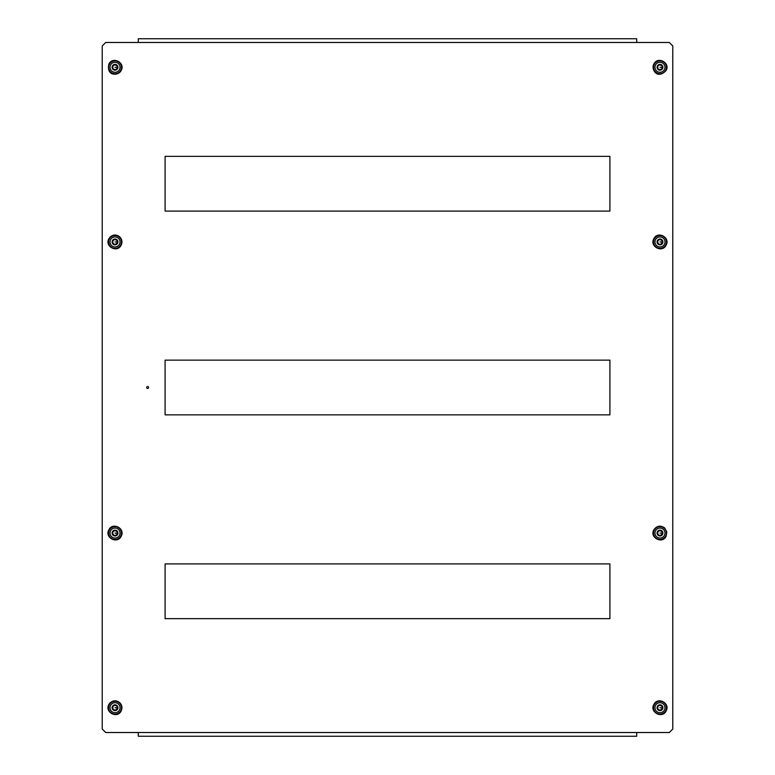 <?xml version="1.0" encoding="UTF-8"?>
<svg xmlns="http://www.w3.org/2000/svg" width="775" height="775" viewBox="0 0 775 775"><rect width="100%" height="100%" fill="white"/><g stroke="black" fill="none" stroke-linecap="round" stroke-linejoin="round"><path stroke-width="1.16" d="M112.724 66.282L112.976 68.752L114.923 69.798L116.986 68.675L117.248 66.137M114.729 64.79L112.782 66.03M117.248 66.049L114.981 64.722M117.587 68.655A2.916 2.916 0 0 1 113.644 69.847A2.916 2.916 0 0 1 112.453 65.904A2.916 2.916 0 0 1 116.395 64.712A2.916 2.916 0 0 1 117.587 68.655M119.437 69.643A5.008 5.008 0 0 1 112.656 71.697A5.008 5.008 0 0 1 110.602 64.916A5.008 5.008 0 0 1 117.383 62.862A5.008 5.008 0 0 1 119.437 69.643M113.063 65.885L112.772 66.418M115.242 64.887L114.642 64.906M117.209 66.272L116.889 65.759M116.812 67.396L115.02 67.28M147.628 388.469A0.969 0.969 0 0 1 146.659 387.5A0.969 0.969 0 0 1 147.628 386.531A0.969 0.969 0 0 1 148.597 387.5A0.969 0.969 0 0 1 147.628 388.469M672.787 729.033L672.787 45.967L669.29 42.48L105.71 42.48L102.213 45.967L102.213 729.033L105.71 732.52L669.29 732.52L672.787 729.033M165.094 414.867L609.906 414.867L609.906 360.133L165.094 360.133L165.094 414.867M165.094 211.091L609.906 211.091L609.906 156.356L165.094 156.356L165.094 211.091M609.906 618.644L609.906 563.909L165.094 563.909L165.094 618.644L609.906 618.644M138.308 42.48L138.308 38.75L636.692 38.75L636.692 42.48M636.692 732.52L636.692 736.25L138.308 736.25L138.308 732.52M657.684 66.282L657.936 68.752L659.883 69.798L661.937 68.675L662.208 66.137M659.69 64.79L657.743 66.03M662.199 66.049L659.942 64.722M662.548 68.655A2.916 2.916 0 0 1 658.605 69.847A2.916 2.916 0 0 1 657.413 65.904A2.916 2.916 0 0 1 661.356 64.712A2.916 2.916 0 0 1 662.548 68.655M664.398 69.643A5.008 5.008 0 0 1 657.617 71.697A5.008 5.008 0 0 1 655.563 64.916A5.008 5.008 0 0 1 662.344 62.862A5.008 5.008 0 0 1 664.398 69.643M658.014 65.885L657.733 66.418M660.203 64.887L659.602 64.906M662.17 66.272L661.85 65.759M661.763 67.396L659.98 67.28M112.724 240.947L112.976 243.418L114.923 244.464L116.986 243.34L117.248 240.802M114.729 239.456L112.782 240.696M117.248 240.715L114.981 239.388M117.587 243.321A2.916 2.916 0 0 1 113.644 244.513A2.916 2.916 0 0 1 112.453 240.57A2.916 2.916 0 0 1 116.395 239.378A2.916 2.916 0 0 1 117.587 243.321M119.437 244.309A5.008 5.008 0 0 1 112.656 246.363A5.008 5.008 0 0 1 110.602 239.582A5.008 5.008 0 0 1 117.383 237.528A5.008 5.008 0 0 1 119.437 244.309M113.063 240.55L112.772 241.083M115.242 239.553L114.642 239.572M117.209 240.938L116.889 240.424M116.812 242.062L115.02 241.945M657.684 240.947L657.936 243.418L659.883 244.464L661.937 243.34L662.208 240.802M659.69 239.456L657.743 240.696M662.199 240.715L659.942 239.388M662.548 243.321A2.916 2.916 0 0 1 658.605 244.513A2.916 2.916 0 0 1 657.413 240.57A2.916 2.916 0 0 1 661.356 239.378A2.916 2.916 0 0 1 662.548 243.321M664.398 244.309A5.008 5.008 0 0 1 657.617 246.363A5.008 5.008 0 0 1 655.563 239.582A5.008 5.008 0 0 1 662.344 237.528A5.008 5.008 0 0 1 664.398 244.309M658.014 240.55L657.733 241.083M660.203 239.553L659.602 239.572M662.17 240.938L661.85 240.424M661.763 242.062L659.98 241.945M112.724 532.057L112.976 534.527L114.923 535.573L116.986 534.45L117.248 531.912M114.729 530.565L112.782 531.805M117.248 531.824L114.981 530.497M117.587 534.43A2.916 2.916 0 0 1 113.644 535.622A2.916 2.916 0 0 1 112.453 531.679A2.916 2.916 0 0 1 116.395 530.488A2.916 2.916 0 0 1 117.587 534.43M119.437 535.418A5.008 5.008 0 0 1 112.656 537.472A5.008 5.008 0 0 1 110.602 530.691A5.008 5.008 0 0 1 117.383 528.637A5.008 5.008 0 0 1 119.437 535.418M113.063 531.66L112.772 532.192M115.242 530.662L114.642 530.681M117.209 532.057L116.889 531.543M116.812 533.171L115.02 533.055M657.684 532.057L657.936 534.527L659.883 535.573L661.937 534.45L662.208 531.912M659.69 530.565L657.743 531.805M662.199 531.824L659.942 530.497M662.548 534.43A2.916 2.916 0 0 1 658.605 535.622A2.916 2.916 0 0 1 657.413 531.679A2.916 2.916 0 0 1 661.356 530.488A2.916 2.916 0 0 1 662.548 534.43M664.398 535.418A5.008 5.008 0 0 1 657.617 537.472A5.008 5.008 0 0 1 655.563 530.691A5.008 5.008 0 0 1 662.344 528.637A5.008 5.008 0 0 1 664.398 535.418M658.014 531.66L657.733 532.192M660.203 530.662L659.602 530.681M662.17 532.057L661.85 531.543M661.763 533.171L659.98 533.055M112.724 706.722L112.976 709.193L114.923 710.239L116.986 709.115L117.248 706.577M114.729 705.24L112.782 706.471M117.248 706.49L114.981 705.163M117.587 709.096A2.916 2.916 0 0 1 113.644 710.288A2.916 2.916 0 0 1 112.453 706.345A2.916 2.916 0 0 1 116.395 705.153A2.916 2.916 0 0 1 117.587 709.096M119.437 710.084A5.008 5.008 0 0 1 112.656 712.138A5.008 5.008 0 0 1 110.602 705.357A5.008 5.008 0 0 1 117.383 703.303A5.008 5.008 0 0 1 119.437 710.084M113.063 706.325L112.772 706.858M115.242 705.327L114.642 705.347M117.209 706.722L116.889 706.209M116.812 707.837L115.02 707.72M657.684 706.722L657.936 709.193L659.883 710.239L661.937 709.115L662.208 706.577M659.69 705.24L657.743 706.471M662.199 706.49L659.942 705.163M662.548 709.096A2.916 2.916 0 0 1 658.605 710.288A2.916 2.916 0 0 1 657.413 706.345A2.916 2.916 0 0 1 661.356 705.153A2.916 2.916 0 0 1 662.548 709.096M664.398 710.084A5.008 5.008 0 0 1 657.617 712.138A5.008 5.008 0 0 1 655.563 705.357A5.008 5.008 0 0 1 662.344 703.303A5.008 5.008 0 0 1 664.398 710.084M658.014 706.325L657.733 706.858M660.203 705.327L659.602 705.347M662.17 706.722L661.85 706.209M661.763 707.837L659.98 707.72M120.668 70.302A6.403 6.403 0 0 1 111.997 72.927A6.403 6.403 0 0 1 109.372 64.257A6.403 6.403 0 0 1 118.042 61.632A6.403 6.403 0 0 1 120.668 70.302M665.628 70.302A6.403 6.403 0 0 1 656.958 72.927A6.403 6.403 0 0 1 654.333 64.257A6.403 6.403 0 0 1 663.003 61.632A6.403 6.403 0 0 1 665.628 70.302M120.668 244.968A6.403 6.403 0 0 1 111.997 247.593A6.403 6.403 0 0 1 109.372 238.923A6.403 6.403 0 0 1 118.042 236.297A6.403 6.403 0 0 1 120.668 244.968A6.403 6.403 0 0 1 111.997 247.593A6.403 6.403 0 0 1 109.372 238.923M665.628 244.968A6.403 6.403 0 0 1 656.958 247.593A6.403 6.403 0 0 1 654.333 238.923A6.403 6.403 0 0 1 663.003 236.297A6.403 6.403 0 0 1 665.628 244.968M120.668 536.077A6.403 6.403 0 0 1 111.997 538.702A6.403 6.403 0 0 1 109.372 530.032A6.403 6.403 0 0 1 118.042 527.407A6.403 6.403 0 0 1 120.668 536.077M665.628 536.077A6.403 6.403 0 0 1 656.958 538.702A6.403 6.403 0 0 1 654.333 530.032A6.403 6.403 0 0 1 663.003 527.407A6.403 6.403 0 0 1 665.628 536.077M120.668 710.743A6.403 6.403 0 0 1 111.997 713.368A6.403 6.403 0 0 1 109.372 704.698A6.403 6.403 0 0 1 118.042 702.072A6.403 6.403 0 0 1 120.668 710.743A6.403 6.403 0 0 1 111.997 713.368A6.403 6.403 0 0 1 109.372 704.698M665.628 710.743A6.403 6.403 0 0 1 656.958 713.368A6.403 6.403 0 0 1 654.333 704.698A6.403 6.403 0 0 1 663.003 702.072A6.403 6.403 0 0 1 665.628 710.743M108.917 64.005C106.01 76.667 118.623 75.921 121.133 70.544C125.724 62.872 112.753 55.926 108.917 64.005M653.868 64.005C650.787 69.082 657.161 79.99 666.083 70.544C670.685 62.872 657.713 55.926 653.868 64.005M108.917 238.671C104.315 246.353 117.287 253.299 121.133 245.21C122.518 242.236 122.121 239.523 119.941 237.072C116.87 234.467 113.712 234.36 110.467 236.724L108.917 238.671M653.868 238.671C649.276 246.353 662.247 253.299 666.083 245.21C670.685 237.537 657.713 230.592 653.868 238.671M108.917 529.79C104.315 537.462 117.287 544.408 121.133 536.329C125.724 528.647 112.753 521.701 108.917 529.79M653.868 529.79C649.276 537.462 662.247 544.408 666.083 536.329L666.829 531.999L664.669 527.949C660.474 525.072 656.88 525.683 653.868 529.79M108.917 704.456C104.315 712.128 117.287 719.074 121.133 710.995C122.518 708.021 122.121 705.298 119.941 702.847C116.55 700.067 113.208 700.135 109.914 703.032L108.917 704.456M653.868 704.456C649.276 712.128 662.247 719.074 666.083 710.995C670.685 703.312 657.713 696.367 653.868 704.456"/></g></svg>
